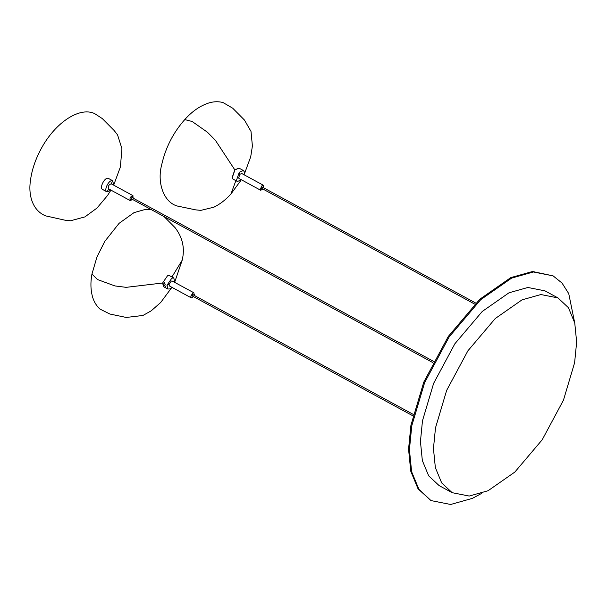 <?xml version="1.0" encoding="UTF-8"?>
<svg xmlns="http://www.w3.org/2000/svg" width="607" height="607" viewBox="0 0 607 607"><rect width="100%" height="100%" fill="white"/><g stroke="black" fill="none" stroke-linecap="round" stroke-linejoin="round"><path stroke-width="0.91" d="M574.617 322.4L568.736 293.606L562.021 283.044L553.083 275.859L533.409 271.974L511.655 278.089L480.736 299.653L449.157 336.908L424.634 382.615L411.781 425.788L409.422 449.673L411.614 471.677L418.921 489.325L430.993 500.585L450.667 504.478L472.421 498.355L481.753 493.324M553.083 275.859L532.544 271.504L510.791 277.619L479.871 299.183L448.292 336.437L423.769 382.144L410.916 425.317L408.557 449.203L410.749 471.199L418.056 488.847L430.993 500.585M435.5 427.852L433.451 448.55L435.356 467.618L441.684 482.914L452.147 492.679L469.196 496.048L488.051 490.744L514.85 472.056L542.21 439.764L563.463 400.157L574.609 362.736L576.65 342.037L574.753 322.97L568.418 307.673L557.954 297.908L540.905 294.539L522.05 299.843L495.259 318.531L467.891 350.823L446.638 390.43L435.5 427.852M557.954 297.908L544.942 290.844L527.893 287.475L509.038 292.771L482.246 311.459L454.878 343.752L433.626 383.358L422.48 420.78L420.439 441.479L422.343 460.546L428.671 475.842L439.134 485.608L452.147 492.679M174.649 282.354L173.852 278.036L171.827 278.143L166.948 285.366L167.889 289.023L169.914 288.917L171.94 287.346M173.852 278.036L169.52 275.677L167.494 275.79L162.608 283.006L163.549 286.663L167.889 289.023M164.269 282.209L165.165 284.402M108.729 178.602L108.365 178.397C104.753 176.675 98.858 188.451 102.78 189.566L107.113 191.918L110.975 190.15M113.691 185.158L112.697 180.757C109.093 179.027 103.198 190.803 107.113 191.918L108.638 188.883C107.773 186.539 108.623 184.847 111.18 183.8L112.697 180.757M244.166 174.816L244.264 171.713L243.369 170.506L239.257 172.251L236.51 180.279L237.405 181.493L241.457 179.809M243.369 170.506L239.037 168.147L234.917 169.899L232.17 177.927L233.065 179.133L237.405 181.493M108.357 178.397C104.745 176.675 98.858 188.443 102.773 189.559M238.961 168.109L234.803 169.839L232.064 177.859L232.997 179.095M132.129 197.601L131.453 198.853L432.814 362.576M132.114 197.594L433.474 361.317M194.096 295.343L193.914 292.817L192.996 292.862L190.78 296.148L191.205 297.809L192.123 297.764L193.421 296.588M193.914 292.817L172.229 281.033L171.303 281.079L169.087 284.364L169.512 286.026L191.205 297.809M151.295 209.635L145.316 209.423L134.033 212.625L119.078 223.338L104.806 241.366L96.968 256.905L91.961 274.053L97.477 279.539L114.905 285.927L126.173 287.346L162.608 283.006L165.574 286.557M133.138 198.148L132.865 195.583C130.308 196.63 129.466 198.322 130.33 200.659L132.455 199.4M108.638 188.876L130.33 200.659L132.865 195.583M263.613 187.806L263.43 185.287L261.564 186.076L260.312 189.725L260.722 190.279L262.937 189.058M263.43 185.287L241.745 173.503L239.871 174.292L238.627 177.942L239.029 178.496L260.722 190.279M166.948 285.366L169.087 284.364M174.793 281.694L174.065 282.035M239.257 172.251L239.871 174.292M235.873 180.658L230.971 193.944C225.796 199.726 220.098 204.149 213.876 207.199L200.826 210.371L195.644 209.863L179.277 206.433C164.55 204.278 156.598 183.709 161.674 164.838C165.529 147.698 173.223 132.614 184.771 119.587C192.313 111.127 200.492 105.535 209.316 102.818C214.005 101.49 218.55 101.392 222.959 102.522L232.663 108.167L244.446 120.034L251.002 131.431L252.406 145.991L250.706 156.818L244.318 174.148M234.803 169.839L215.348 140.232L207.389 132.197L192.131 121.476L184.771 119.587M190.78 296.148L192.563 295.313M194.346 294.478L193.36 294.941M171.925 276.989L182.191 260.191C185.029 248.286 182.646 237.436 175.044 227.625L164.049 216.562M262.588 189.483L262.368 188.747M261.564 186.076L262.08 187.783M108.554 178.488L112.894 180.848M110.823 190.31L107.507 195.545L96.961 208.08L84.904 216.904L70.526 220.773L65.268 220.258L45.654 215.88C32.125 210.409 28.438 194.71 30.35 181.243C31.564 171.432 34.607 161.682 39.485 151.985C53.264 123.881 78.94 106.202 94.609 113.577L102.287 118.57L114.07 130.429L117.553 134.86L121.939 148.685L120.376 167.008L113.744 184.945M230.971 193.944L240.971 180.302M191.971 295.806L412.874 415.818M192.654 294.554L413.215 414.384M182.191 260.191L174.695 282.172M171.811 287.483L160.68 302.498L151.211 310.83L142.949 315.465L126.241 317.453L109.875 314.024L99.996 309.077C96.619 306.019 94.199 302.172 92.742 297.544C90.625 290.465 90.36 282.634 91.961 274.053M111.263 183.845L132.956 195.629M262.141 187.009L475.782 303.075M261.465 188.253L474.727 304.115"/></g></svg>
